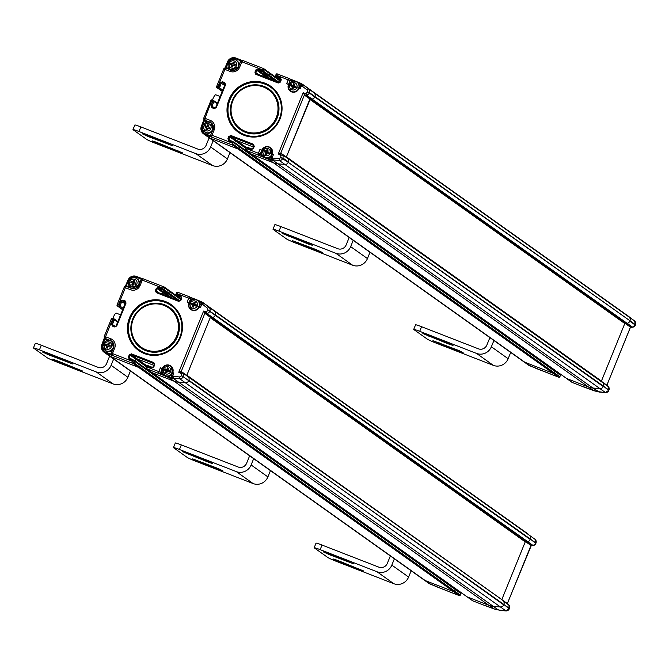<?xml version="1.0" encoding="UTF-8"?>
<svg xmlns="http://www.w3.org/2000/svg" width="669" height="669" viewBox="0 0 669 669"><rect width="100%" height="100%" fill="white"/><g stroke="black" fill="none" stroke-linecap="round" stroke-linejoin="round"><path stroke-width="1" d="M112.668 349.745A5.461 5.285 125.4 0 1 105.326 350.439M109.875 347.052L108.227 346.417L107.542 348.097L106.346 347.629L107.032 345.948L105.384 345.313L105.886 344.083L107.533 344.727L108.211 343.038L109.407 343.506L108.729 345.187L110.368 345.831L109.875 347.052M110.293 346.015L108.729 345.187M109.331 343.69L108.888 343.523L108.202 345.204L106.555 344.56L106.137 345.597M107.032 345.948L107.701 346.425L107.099 347.922M108.888 343.523L108.211 343.038M108.202 345.204L107.533 344.727M106.555 344.56L105.886 344.083M171.883 374.548A5.461 5.285 125.4 0 1 164.541 375.242M169.09 371.855L167.442 371.22L166.757 372.901L165.561 372.432L166.247 370.751L164.599 370.108L165.101 368.887L166.74 369.531L167.426 367.841L168.621 368.31L167.936 369.99L169.583 370.634L169.09 371.855M169.508 370.818L167.936 369.99M168.546 368.494L168.095 368.318L167.417 370.007L165.77 369.363L165.343 370.4M166.247 370.751L166.916 371.228L166.313 372.725M168.095 368.318L167.426 367.841M167.417 370.007L166.74 369.531M165.77 369.363L165.101 368.887M120.596 314.831L116.247 313.134A4.959 1.204 111.3 0 0 112.936 318.419M314.179 547.727A8.271 0.493 22.1 0 1 320.158 549.642L377.007 571.752A11.582 11.214 -54.6 0 0 391.825 565.113L408.608 577.054A11.582 11.214 -54.6 0 1 393.782 583.694L336.942 561.584A8.271 0.493 22.1 0 1 327.785 557.486L314.363 547.928A8.271 0.493 22.1 0 1 314.179 547.727L316.036 543.136A8.271 0.493 22.1 0 1 322.023 545.051L378.863 567.161A6.615 6.406 125.4 0 0 387.334 563.365L390.345 555.956M391.825 565.113L394.376 558.824M408.608 577.054L411.159 570.774M327.216 553.112L353.475 563.766L329.391 554.668L323.319 551.866L327.216 553.112M337.285 560.279L363.551 570.933L339.467 561.835L333.396 559.033L337.285 560.279M181.324 444.91L179.459 449.501A8.271 0.493 -157.9 0 0 173.472 447.586L175.337 442.995A8.271 0.493 22.1 0 1 181.324 444.91L238.164 467.021A6.615 6.406 125.4 0 0 246.635 463.224L249.637 455.815M173.472 447.586A8.271 0.493 -157.9 0 0 173.656 447.787L187.086 457.345A8.271 0.493 -157.9 0 0 196.243 461.443L253.083 483.553A11.582 11.214 -54.6 0 0 267.901 476.913L270.452 470.625M179.459 449.501L236.299 471.603A11.582 11.214 -54.6 0 0 251.118 464.972L253.668 458.683M206.704 460.824L212.775 463.625L208.887 462.379L182.62 451.726L206.704 460.824M216.773 467.999L222.844 470.792L218.955 469.546L192.689 458.892L216.773 467.999M137.112 278.831A5.461 5.285 125.4 0 1 139.562 283.505M137.388 279.015L136.852 278.63C134.176 276.657 131.467 277.484 128.716 281.122L130.522 287.528A5.461 5.285 125.4 0 1 128.749 281.164A5.461 5.285 125.4 0 1 136.852 278.63A5.461 5.285 125.4 0 1 137.99 286.148A5.461 5.285 125.4 0 1 130.522 287.528L131.057 287.913A5.461 5.285 125.4 0 1 130.798 287.712M135.347 284.325L133.7 283.689L133.014 285.37L131.818 284.902L132.504 283.221L130.856 282.586L131.358 281.356L132.997 282L133.683 280.311L134.879 280.779L134.201 282.46L135.84 283.104L135.347 284.325M135.765 283.288L134.201 282.46M134.803 280.972L134.352 280.796L133.675 282.477L132.027 281.833L131.609 282.87M132.504 283.221L133.173 283.698L132.571 285.195M134.352 280.796L133.683 280.311M133.675 282.477L132.997 282M132.027 281.833L131.358 281.356M33.45 347.922A8.271 0.493 22.1 0 1 39.438 349.845L96.277 371.947A11.582 11.214 -54.6 0 0 111.096 365.316L127.879 377.257A11.582 11.214 -54.6 0 1 113.061 383.897L56.221 361.787A8.271 0.493 22.1 0 1 47.064 357.681L33.634 348.131A8.271 0.493 22.1 0 1 33.45 347.922L35.315 343.339A8.271 0.493 22.1 0 1 41.302 345.254L98.142 367.356A6.615 6.406 125.4 0 0 106.614 363.568L109.616 356.159M111.096 365.316L113.646 359.027M127.879 377.257L130.43 370.969M46.487 353.316L72.754 363.969L48.67 354.871L42.599 352.07L46.487 353.316M56.556 360.482L82.822 371.136L58.738 362.038L52.667 359.236L56.556 360.482M459.269 595.586L437.944 587.248A1.656 1.606 125.4 0 1 437.785 587.114M472.373 600.586A0.828 0.803 -54.6 0 0 472.682 600.804L484.649 605.462L472.732 600.829M502.327 599.959L507.947 603.99A0.828 0.803 -54.6 0 0 507.662 603.781M531.303 545.653L525.374 541.564L501.809 599.591M507.345 603.53L531.253 545.636A0.828 0.803 -54.6 0 0 531.621 545.687L531.738 545.678M460.297 595.05L460.28 595.101A0.828 0.803 125.4 0 1 459.218 595.569L453.682 591.63A0.828 0.803 -54.6 0 0 454.744 591.153A0.828 0.803 125.4 0 1 453.682 591.63L425.258 580.575A6.615 6.406 125.4 0 1 423.845 579.797M140.331 364.756A0.828 0.803 125.4 0 1 140.348 365.416L139.721 366.947A0.828 0.803 125.4 0 1 138.667 367.423L453.682 591.63L425.258 580.575L430.125 584.037L438.279 587.424A1.656 1.606 125.4 0 1 437.944 587.248L437.66 587.048M485.435 605.554A1.656 1.606 125.4 0 1 484.649 605.462L493.847 608.823L488.98 605.361L467.146 596.865A0.828 0.803 125.4 0 1 466.954 596.756M499.91 610.404L505.906 610.922A3.312 3.203 -54.6 0 0 509.268 608.823L503.891 604.483L509.427 608.43A3.312 3.203 -54.6 0 0 508.883 605.052L503.356 601.113A3.312 3.203 125.4 0 1 503.891 604.483A3.312 3.203 125.4 0 1 503.891 604.492L503.732 604.876A3.312 3.203 125.4 0 1 500.362 606.975L493.329 606.365A16.541 16.023 125.4 0 1 488.98 605.361L467.146 596.865L472.682 600.804L466.979 596.773A0.828 0.803 -54.6 0 0 467.146 596.865L152.131 372.658A0.828 0.803 125.4 0 1 151.938 372.549A0.828 0.803 -54.6 0 0 152.131 372.658L173.965 381.154L152.131 372.658L146.586 368.719L147.623 367.239L146.151 367.657A0.828 0.803 -54.6 0 0 146.419 368.627L146.419 368.627A0.828 0.803 -54.6 0 0 146.586 368.719L158.553 373.369L158.846 371.604L147.623 367.239L147.933 366.47L151.671 367.925L152.139 367.273A0.828 0.803 125.4 0 0 153.209 366.804L152.139 367.273L147.832 365.659A0.828 0.803 -54.6 0 0 146.795 366.085M460.882 593.612L460.28 595.101L454.744 591.153L455.363 589.623A0.828 0.803 -54.6 0 0 454.928 588.569L140.222 364.588M535.794 543.496L533.101 545.561L531.278 545.653L525.717 541.698A0.828 0.803 -54.6 0 0 526.085 541.748L527.506 541.606L526.085 541.748L211.07 317.541A0.828 0.803 125.4 0 1 210.702 317.491L210.702 317.491A0.828 0.803 -54.6 0 0 211.07 317.541L212.491 317.39L211.07 317.541L205.525 313.594A0.828 0.803 125.4 0 1 205.157 313.544L205.266 311.712L205.525 313.594L206.955 313.452L212.491 317.39A3.312 3.203 -54.6 0 0 215.259 315.3A3.312 3.203 125.4 0 1 212.491 317.399L533.151 545.528M526.085 541.748L531.621 545.687L533.051 545.544A3.312 3.203 -54.6 0 0 535.81 543.454L530.433 539.114A3.312 3.203 125.4 0 1 530.433 539.122L535.969 543.061A3.312 3.203 -54.6 0 0 534.999 539.273L535.953 543.103M501.14 599.106L186.868 375.184L210.225 317.658L525.249 541.865L501.884 599.391M187.228 375.694A0.828 0.803 125.4 0 1 187.395 375.836L502.411 600.043A0.828 0.803 -54.6 0 0 502.126 599.834M507.963 604.007L182.788 372.959A3.312 3.203 125.4 0 1 183.331 376.338L181.341 375.911L179.66 376.956L179.81 378.83A3.312 3.203 125.4 0 0 183.172 376.731L188.708 380.669A3.312 3.203 125.4 0 1 185.346 382.768A3.312 3.203 -54.6 0 0 188.708 380.669L188.867 380.276A3.312 3.203 -54.6 0 0 188.332 376.898A3.312 3.203 125.4 0 1 188.875 380.276L503.732 604.876A3.312 3.203 125.4 0 1 500.37 606.975L493.337 606.365A16.541 16.023 125.4 0 1 488.989 605.361L173.965 381.154A16.541 16.023 -54.6 0 0 178.314 382.158A16.541 16.023 125.4 0 1 173.965 381.154L169.098 377.684L158.553 373.369A1.656 1.606 125.4 0 0 160.677 372.424L158.846 371.604L160.393 367.774L173.856 373.009L172.92 375.326L173.723 378.303L174.392 378.779L171.481 377.475L171.599 374.841M466.837 596.648A0.828 0.803 -54.6 0 0 466.979 596.773L151.963 372.566A0.828 0.803 -54.6 0 1 151.821 372.441M455.363 589.623L140.348 365.416A0.828 0.803 -54.6 0 0 140.08 364.454L134.536 360.507A0.828 0.803 -54.6 0 0 134.369 360.424L134.536 360.507A0.828 0.803 -54.6 0 1 134.803 361.477L132.972 360.658L133.44 360.006L129.711 358.559L129.234 359.203L132.972 360.658L132.663 361.419L112.467 353.567L112.517 355.574L105.376 352.906A6.615 6.406 125.4 0 1 101.88 344.46L104.038 339.083L104.632 339.275L105.526 338.681L105.184 338.439A1.656 1.606 125.4 0 1 104.314 336.331L110.711 338.706A7.443 7.208 125.4 0 1 114.642 348.214L113.446 347.83L111.313 353.224A1.656 1.606 -54.6 0 0 112.183 355.331L133.123 363.476L132.663 361.419L134.185 363.008A0.828 0.803 125.4 0 1 133.123 363.476L138.667 367.423L110.243 356.368L138.667 367.423A0.828 0.803 -54.6 0 0 139.721 366.947L134.185 363.008L134.803 361.477L140.348 365.416L139.721 366.947L454.744 591.153L455.363 589.623L460.899 593.57A0.828 0.803 125.4 0 0 460.632 592.6L460.941 593.612L460.322 595.117L459.243 595.586L438.304 587.441M111.648 353.466L110.753 354.052L105.518 352.019L105.376 352.906L110.243 356.368A6.615 6.406 125.4 0 1 108.888 355.64A6.615 6.406 -54.6 0 0 110.243 356.368L425.258 580.575A6.615 6.406 125.4 0 1 423.912 579.847L428.779 583.309A6.615 6.406 -54.6 0 0 430.125 584.037L430.15 584.045M208.519 306.553L523.426 530.684A16.541 16.023 125.4 0 1 523.919 531.052L529.455 535.334A3.312 3.203 125.4 0 1 530.433 539.114L215.418 314.907A3.312 3.203 -54.6 0 0 214.44 311.127L208.895 306.845A16.541 16.023 -54.6 0 0 208.41 306.477L203.543 303.015A16.541 16.023 125.4 0 1 204.028 303.375L528.786 534.514A16.541 16.023 -54.6 0 0 528.293 534.146L528.786 534.514M203.92 303.383L208.904 307.18A3.312 3.203 125.4 0 1 209.874 310.968L207.883 310.541L206.504 311.587L206.955 313.452A3.312 3.203 125.4 0 0 209.715 311.361L530.274 539.507A3.312 3.203 125.4 0 1 527.506 541.606M186.793 375.384L210.35 317.357L205.157 313.544L524.162 541.096M215.359 312.272A3.312 3.203 125.4 0 1 215.418 314.915M168.203 296.459L162.935 292.713L162.341 294.184L162.935 292.713A0.828 0.803 125.4 0 1 163.997 292.244L168.488 293.984L163.997 292.244A0.828 0.803 -54.6 0 0 162.935 292.713L157.232 288.648A0.828 0.803 125.4 0 1 158.294 288.18L162.943 290.045L168.488 293.984A0.828 0.803 -54.6 0 0 169.541 293.507A0.828 0.803 125.4 0 1 168.488 293.984L176.491 299.687M170.152 291.324A0.828 0.803 125.4 0 1 170.169 291.985L169.541 293.515L164.005 289.568L164.624 288.038A0.828 0.803 -54.6 0 0 164.357 287.076L164.357 287.076A0.828 0.803 -54.6 0 0 164.189 286.984L162.483 287.979L164.624 288.038L170.16 291.985A0.828 0.803 -54.6 0 0 169.725 290.923L164.499 287.202M105.518 352.019A5.787 5.611 125.4 0 1 102.457 344.627L101.864 344.435L104.021 352.178L108.888 355.64A6.615 6.406 125.4 0 1 108.821 355.59M146.461 366.771L135.916 359.27L135.213 360.992L135.916 359.27A0.828 0.803 125.4 0 1 136.969 358.793L153.786 365.333L136.969 358.793A0.828 0.803 -54.6 0 0 135.916 359.27L130.204 355.206A0.828 0.803 125.4 0 1 131.266 354.729L154.012 363.677M172.778 378.01L172.56 377.876A2.484 2.4 125.4 0 0 173.723 378.303L179.81 378.83L185.346 382.768L178.314 382.158L185.346 382.768L505.998 610.922M140.08 364.454A0.828 0.803 -54.6 0 0 139.905 364.362L134.678 360.641M180.563 299.386L170.169 291.985L169.541 293.507L179.693 300.732M178.757 372.257L181.207 371.546L204.814 313.41L203.602 311.06L178.757 372.257L180.421 372.909L181.55 371.688A0.828 0.803 -54.6 0 1 181.851 371.897L182.788 372.959L181.232 373.829L180.421 372.909L181.851 371.897L187.395 375.836A0.828 0.803 -54.6 0 0 187.103 375.635M104.055 339.099L104.489 337.912M125.471 286.315L127.971 280.202A6.615 6.406 125.4 0 1 136.417 276.397L142.413 278.73L141.661 278.438L141.468 280.027M189.954 297.111L200.14 301.184A16.541 16.023 125.4 0 1 203.543 303.015L192.521 298.215L192.053 298.867L193.55 299.453M161.472 374.724L161.614 373.837L160.677 372.424L162.224 368.594A5.787 5.611 125.4 0 1 170.821 365.918A5.787 5.611 125.4 0 1 172.719 372.625M110.711 338.706L110.427 340.479L105.184 338.439L105.133 337.828L112.308 319.841L111.414 318.72L104.272 336.29L105.184 338.497A1.656 1.606 -54.6 0 0 105.526 338.681L110.786 340.998M117.05 304.964L124.158 287.327L125.354 287.712L118.522 304.546L117.05 304.964A0.828 0.803 125.4 0 0 117.318 305.934L117.025 304.905M126.642 286.667L126.374 285.73L128.548 280.37L127.971 280.202M169.893 291.015L164.164 286.968L143.225 278.831L164.189 286.984M138.976 285.094L141.092 279.742L143.225 278.831L142.288 280.127L162.483 287.979L162.032 289.635M141.151 279.742A1.656 1.606 125.4 0 1 143.199 278.822M177.653 292.219L189.595 296.86L188.658 298.165L177.444 293.8L177.653 292.219L189.62 296.877A1.656 1.606 -54.6 0 1 189.954 297.053L190.289 297.295A1.656 1.606 125.4 0 1 190.832 299.227L192.053 298.867L191.543 300.138M200.023 304.847L201.787 302.848L203.042 303.007M204.781 303.952L203.961 303.375M502.277 599.926L181.508 371.663M173.012 378.194L498.196 609.835L499.818 610.396A2.484 2.4 -54.6 0 1 498.656 609.969L498.514 609.869A2.484 2.4 -54.6 0 0 498.656 609.969L505.948 610.939L509.41 608.472M151.955 372.566L146.419 368.627L146.151 367.657M199.429 306.837L200.349 304.571A2.484 2.4 125.4 0 1 204.104 303.475L201.511 304.913L200.575 307.222L187.111 301.987L188.658 298.165L190.489 298.984A1.656 1.606 -54.6 0 0 189.954 297.053A1.656 1.656 0 0 0 189.595 296.86M180.404 337.469A28.123 27.237 125.4 0 1 133.114 345.162A28.123 27.237 125.4 0 1 151.411 300.113A28.123 27.237 125.4 0 1 180.404 337.469M115.143 326.313L111.506 323.955L113.053 320.133L112.308 319.841L112.492 318.252A0.828 0.803 -54.6 0 0 111.455 318.737M122.67 309.714L117.485 306.026L118.522 304.546L119.266 304.838L120.821 301.008L125.078 303.793M176.549 292.679L175.972 294.226A0.828 0.803 -54.6 0 0 176.24 295.188L180.914 298.516L176.407 295.28L180.73 296.902L180.873 296.024L177.134 294.569L177.444 293.8L176.549 292.679L177.628 292.211M201.879 303.082L201.787 302.848A15.713 15.22 125.4 0 0 199.68 301.836L200.148 301.184M171.941 377.232L171.481 377.475A15.713 15.22 125.4 0 1 169.24 376.806L169.098 377.684A16.541 16.023 125.4 0 0 173.447 378.696L173.555 378.512M179.827 337.301A27.295 26.434 -54.6 0 0 151.679 301.042A27.295 26.434 -54.6 0 0 133.925 344.761A27.295 26.434 -54.6 0 0 179.827 337.301M132.705 318.971A24.812 24.034 125.4 0 1 174.433 312.189A24.812 24.034 125.4 0 1 158.294 351.936A24.812 24.034 125.4 0 1 132.705 318.971M133.29 319.146A23.984 23.231 125.4 0 1 173.622 312.59A23.984 23.231 125.4 0 1 158.026 351.008A23.984 23.231 125.4 0 1 133.29 319.146M197.572 300.573A5.461 5.285 125.4 0 1 200.023 305.248M195.8 306.067L194.152 305.432L193.475 307.113L192.279 306.645L192.956 304.964L191.317 304.32L191.811 303.099L193.458 303.743L194.144 302.053L195.34 302.522L194.654 304.203L196.301 304.847L195.8 306.067M196.226 305.031L194.654 304.203M195.264 302.706L194.813 302.539L194.127 304.219L192.48 303.575L192.062 304.612M192.956 304.964L193.634 305.44L193.023 306.937M194.813 302.539L194.144 302.053M194.127 304.219L193.458 303.743M192.48 303.575L191.811 303.099M220.134 96.495L215.786 94.806A4.959 1.204 111.3 0 0 212.483 100.091M236.659 60.503A5.461 5.285 125.4 0 1 239.109 65.177M236.935 60.678L236.391 60.302C233.724 58.328 231.006 59.156 228.254 62.786L230.061 69.191A5.461 5.285 125.4 0 1 228.296 62.827A5.461 5.285 125.4 0 1 236.391 60.302A5.461 5.285 125.4 0 1 237.537 67.812A5.461 5.285 125.4 0 1 230.061 69.191L230.604 69.576A5.461 5.285 125.4 0 1 230.337 69.375M234.886 65.997L233.247 65.353L232.561 67.034L231.365 66.574L232.043 64.885L230.404 64.249L230.897 63.02L232.544 63.664L233.23 61.983L234.426 62.443L233.74 64.132L235.388 64.768L234.886 65.997M235.312 64.96L233.74 64.132M234.351 62.635L233.899 62.46L233.213 64.14L231.566 63.505L231.148 64.542M232.043 64.885L232.72 65.361L232.11 66.858M233.899 62.46L233.23 61.983M233.213 64.14L232.544 63.664M231.566 63.505L230.897 63.02M421.562 326.715L419.706 331.306A8.271 0.493 -157.9 0 0 413.718 329.391L415.583 324.8A8.271 0.493 22.1 0 1 421.562 326.715L478.41 348.825A6.615 6.406 125.4 0 0 486.873 345.037L489.884 337.619M413.718 329.391A8.271 0.493 -157.9 0 0 413.902 329.591L427.324 339.15A8.271 0.493 -157.9 0 0 436.489 343.256L493.329 365.358A11.582 11.214 -54.6 0 0 508.147 358.726L510.698 352.438M419.706 331.306L476.545 353.416A11.582 11.214 -54.6 0 0 491.364 346.776L493.914 340.488M446.951 342.637L453.022 345.438L449.133 344.192L422.867 333.538L446.951 342.637M457.019 349.803L463.09 352.605L459.202 351.359L432.935 340.705L457.019 349.803M558.807 377.249L537.868 369.112M584.238 387.142L572.279 382.492M630.85 327.325L630.449 327.166L606.892 385.202L630.499 327.191L624.913 323.227L601.347 381.255M308.058 88.224L622.964 312.348A16.541 16.023 125.4 0 1 623.458 312.716L629.002 316.997A3.312 3.203 125.4 0 1 629.972 320.786L314.798 96.972A3.312 3.203 -54.6 0 1 312.03 99.062A3.312 3.203 -54.6 0 0 314.798 96.972L309.262 93.024A3.312 3.203 125.4 0 1 306.494 95.115L312.03 99.062L310.608 99.204L312.03 99.062L627.054 323.269L625.624 323.411L631.168 327.358L632.59 327.208A3.312 3.203 -54.6 0 0 635.358 325.117L629.813 321.179A3.312 3.203 125.4 0 1 627.054 323.269L625.624 323.411A0.828 0.803 -54.6 0 1 625.256 323.361L630.8 327.308A0.828 0.803 -54.6 0 0 631.168 327.358L631.277 327.342M559.844 376.714L554.283 372.825A0.828 0.803 125.4 0 1 553.221 373.294L524.805 362.238A6.615 6.406 125.4 0 1 523.384 361.469M554.283 372.825L554.902 371.295L560.446 375.234L559.819 376.764A0.828 0.803 125.4 0 1 558.766 377.241L553.221 373.294L524.805 362.238L529.672 365.709L537.817 369.096A1.656 1.606 125.4 0 1 537.483 368.912L537.483 368.912A1.656 1.606 125.4 0 1 537.324 368.778M584.974 387.217A1.656 1.606 125.4 0 1 584.196 387.125L593.395 390.487L588.528 387.025L566.685 378.529A0.828 0.803 125.4 0 1 566.492 378.42M286.767 157.357A0.828 0.803 125.4 0 1 286.8 157.382L601.824 381.589A0.828 0.803 -54.6 0 1 601.958 381.706L602.886 382.768A3.312 3.203 125.4 0 1 603.43 386.155L603.271 386.548A3.312 3.203 125.4 0 1 599.909 388.639L592.876 388.037A16.541 16.023 125.4 0 1 588.528 387.025L566.685 378.529L572.229 382.476A0.828 0.803 -54.6 0 1 572.054 382.384L584.213 387.142A1.656 1.656 0 0 0 585.024 387.242M208.368 137.254A6.615 6.406 -54.6 0 0 209.79 138.031L238.206 149.087L553.23 373.294A0.828 0.803 -54.6 0 0 554.283 372.817L554.902 371.295A0.828 0.803 -54.6 0 0 554.467 370.233L239.761 146.252M628.584 316.512L308.451 88.517A16.541 16.023 -54.6 0 0 307.949 88.141L303.082 84.679A16.541 16.023 125.4 0 1 303.575 85.047L313.978 92.79A3.312 3.203 -54.6 0 1 314.957 96.579A3.312 3.203 -54.6 0 0 314.898 93.936M629.011 317.006L634.538 320.936L628.35 316.286M212.215 131.408A5.461 5.285 125.4 0 1 204.865 132.102M209.414 128.716L207.775 128.08L207.089 129.761L205.893 129.301L206.57 127.612L204.931 126.976L205.425 125.747L207.072 126.391L207.758 124.71L208.954 125.17L208.268 126.859L209.915 127.495L209.414 128.716M209.84 127.687L208.268 126.859M208.879 125.362L208.427 125.187L207.741 126.867L206.094 126.232L205.676 127.269M206.57 127.612L207.248 128.088L206.637 129.585M208.427 125.187L207.758 124.71M207.741 126.867L207.072 126.391M206.094 126.232L205.425 125.747M599.449 392.067L605.445 392.586A3.312 3.203 -54.6 0 0 608.807 390.487L603.43 386.155L608.966 390.094A3.312 3.203 -54.6 0 0 608.43 386.715L286.934 157.499A0.828 0.803 -54.6 0 0 286.8 157.382A0.828 0.803 125.4 0 1 286.934 157.499L281.398 153.561L279.96 154.572L281.072 153.335L278.296 153.929L303.149 92.732L304.813 93.376L305.072 95.266L310.608 99.204A0.828 0.803 125.4 0 1 310.24 99.154A0.828 0.803 -54.6 0 0 310.608 99.204L625.624 323.411M288.255 162.341L603.271 386.548A3.312 3.203 125.4 0 1 599.909 388.639L592.876 388.037A16.541 16.023 125.4 0 1 588.528 387.025L273.512 162.818A16.541 16.023 -54.6 0 0 277.861 163.83L284.894 164.432A3.312 3.203 -54.6 0 0 288.255 162.341L288.414 161.948A3.312 3.203 -54.6 0 0 287.871 158.561L282.335 154.623A3.312 3.203 125.4 0 1 282.878 158.001L288.414 161.948A3.312 3.203 -54.6 0 0 287.871 158.57L602.886 382.768M566.375 378.311A0.828 0.803 -54.6 0 0 566.685 378.529L251.669 154.322A0.828 0.803 125.4 0 1 251.477 154.213M239.87 146.427A0.828 0.803 125.4 0 1 239.887 147.088L239.268 148.618A0.828 0.803 125.4 0 1 238.206 149.087L232.67 145.148L204.915 134.569A6.615 6.406 125.4 0 1 203.568 133.842L208.435 137.304A6.615 6.406 -54.6 0 0 209.782 138.031L524.805 362.238A6.615 6.406 125.4 0 1 523.451 361.511L528.318 364.973A6.615 6.406 -54.6 0 0 529.672 365.709L529.697 365.717M309.889 99.02L623.7 322.759M246 148.434L235.455 140.933L234.752 142.656L235.455 140.933A0.828 0.803 125.4 0 1 236.517 140.457L253.325 146.996L236.517 140.457A0.828 0.803 -54.6 0 0 235.455 140.933L229.751 136.869A0.828 0.803 125.4 0 1 230.805 136.392L253.551 145.34M251.36 154.104A0.828 0.803 -54.6 0 0 251.669 154.322L273.512 162.818A16.541 16.023 -54.6 0 0 277.861 163.83L284.894 164.432A3.312 3.203 -54.6 0 0 288.255 162.333L603.43 386.155M267.742 78.122L262.482 74.384L261.888 75.848L262.482 74.376A0.828 0.803 125.4 0 1 263.536 73.908L268.026 75.656A0.828 0.803 -54.6 0 0 269.089 75.179A0.828 0.803 125.4 0 1 268.026 75.656L263.536 73.908A0.828 0.803 -54.6 0 0 262.482 74.376L256.771 70.32A0.828 0.803 125.4 0 1 257.833 69.844L262.491 71.708L276.029 81.35M269.691 72.988A0.828 0.803 125.4 0 1 269.707 73.649L269.089 75.179L263.544 71.232L264.171 69.701A0.828 0.803 -54.6 0 0 263.895 68.74L263.895 68.74A0.828 0.803 -54.6 0 0 263.728 68.648L242.763 60.494L241.835 61.799L262.022 69.651L263.728 68.648L269.44 72.678A0.828 0.803 -54.6 0 0 269.273 72.595L264.038 68.874M132.989 129.594A8.271 0.493 22.1 0 1 138.976 131.509L195.816 153.619A11.582 11.214 -54.6 0 0 210.643 146.979L227.427 158.921A11.582 11.214 -54.6 0 1 212.6 165.561L155.76 143.45A8.271 0.493 22.1 0 1 146.603 139.353L133.173 129.794A8.271 0.493 22.1 0 1 132.989 129.594L134.854 125.003A8.271 0.493 22.1 0 1 140.841 126.918L197.681 149.028A6.615 6.406 125.4 0 0 206.152 145.232L209.163 137.822M210.643 146.979L213.194 140.691M227.427 158.921L229.977 152.641M146.026 134.979L172.293 145.633L148.209 136.535L142.137 133.733L146.026 134.979M156.103 142.146L182.361 152.8L158.277 143.701L152.206 140.9L156.103 142.146M554.902 371.295L239.887 147.088L239.268 148.61L233.724 144.671L234.351 143.141L239.887 147.08A0.828 0.803 -54.6 0 0 239.452 146.026L234.225 142.305M211.187 135.13L210.3 135.723L205.065 133.683L204.915 134.569L209.782 138.031L238.206 149.087A0.828 0.803 -54.6 0 0 239.268 148.61L554.283 372.817M261.571 71.299L262.022 69.651L264.171 69.701L269.707 73.649A0.828 0.803 -54.6 0 0 269.44 72.678M280.102 81.049L269.707 73.649L269.089 75.179L279.232 82.396M286.332 157.048L310.24 99.154L304.704 95.215L304.813 93.376L306.042 93.25L306.494 95.115L305.072 95.266A0.828 0.803 125.4 0 1 304.704 95.215L303.149 92.732M288.255 162.333L280.888 157.575L280.771 155.492L282.335 154.623L281.398 153.561A0.828 0.803 -54.6 0 0 281.264 153.444L286.8 157.382A0.828 0.803 -54.6 0 0 286.65 157.299M251.669 154.322L273.512 162.818L268.645 159.356L258.435 155.275L258.385 153.268L247.162 148.903L246.133 150.383L251.669 154.322M205.065 133.683A5.787 5.611 125.4 0 1 201.996 126.29L201.402 126.107L203.568 133.842A6.615 6.406 125.4 0 1 201.419 126.123L204.028 119.575M225.018 67.979L227.493 61.849A6.615 6.406 125.4 0 1 235.956 58.061M226.189 68.33L225.921 67.393L228.096 62.033A5.787 5.611 125.4 0 1 235.505 58.721L235.973 58.069L241.952 60.394L241.208 60.101L241.007 61.69M289.493 78.775L299.679 82.847M309.898 99.02L304.353 95.082L280.746 153.209L281.264 153.444A0.828 0.803 -54.6 0 0 281.097 153.352M261.01 156.387L261.153 155.501L260.216 154.087A1.656 1.606 125.4 0 1 258.1 155.032L246.133 150.383A0.828 0.803 -54.6 0 1 245.966 150.291L572.054 382.384A0.828 0.803 -54.6 0 1 571.92 382.25M229.233 140.214A0.828 0.803 125.4 0 1 229.091 140.13L232.996 141.677L232.519 142.321L234.351 143.141A0.828 0.803 -54.6 0 0 233.907 142.087L229.241 140.214L228.773 140.866L232.519 142.321L232.21 143.082L233.724 144.671A0.828 0.803 125.4 0 1 232.67 145.148L232.21 143.082L212.014 135.23L211.73 137.003A1.656 1.606 -54.6 0 1 211.387 136.819L211.722 137.061A1.656 1.606 125.4 0 1 211.563 136.928M214.69 107.977L211.044 105.627L212.6 101.797L210.952 100.383L203.819 117.953L205.015 118.338L212.04 99.915A0.828 0.803 -54.6 0 0 211.003 100.4M203.853 117.995L204.388 119.927A1.656 1.606 125.4 0 1 203.853 117.995M210.25 120.378L209.966 122.143L204.731 120.111A1.656 1.606 125.4 0 1 204.388 119.927L204.731 120.161A1.656 1.606 -54.6 0 0 205.065 120.345L205.015 118.338L210.25 120.378A7.443 7.208 125.4 0 1 214.189 129.878L212.014 135.23L210.819 134.845A1.656 1.656 0 0 0 211.387 136.819A1.656 1.606 -54.6 0 1 210.852 134.887L210.869 134.845M204.104 119.049L203.577 120.746L205.065 120.345L210.334 122.661M216.589 86.635L223.697 68.999L224.893 69.384L218.061 86.209L216.589 86.635A0.828 0.803 125.4 0 0 216.856 87.597L216.564 86.569M263.678 68.631L242.763 60.494L240.631 61.414L241.835 61.799L239.661 67.151A7.443 7.208 125.4 0 1 230.128 71.416L224.893 69.384L225.829 68.079A1.656 1.656 0 0 0 223.697 68.999L216.647 86.493M240.689 61.406A1.656 1.606 125.4 0 1 242.738 60.486M280.462 80.155L275.954 76.943L280.269 78.574L280.411 77.688L276.673 76.233L276.983 75.463L276.088 74.343L277.175 73.874L276.983 75.463L288.205 79.828L289.142 78.524L277.175 73.874L289.159 78.541A1.656 1.606 -54.6 0 1 289.501 78.725L289.836 78.959A1.656 1.606 125.4 0 1 290.371 80.89L291.6 80.539L293.089 81.116M299.561 86.51L301.326 84.52L302.58 84.67M303.458 85.055L313.978 92.79M272.316 159.674L273.939 160.443L271.02 159.138L271.137 156.504M272.551 159.858L272.107 159.54A2.484 2.4 125.4 0 1 271.305 156.646L272.107 159.54A2.484 2.4 125.4 0 0 273.261 159.966L273.939 160.443L272.994 160.359L592.876 388.037L599.357 392.059A2.484 2.4 -54.6 0 1 598.203 391.633L598.061 391.532M246.426 147.515L230.805 136.392L230.956 135.514L253.392 144.236L254.262 146.352L253.334 148.643L252.748 148.476A0.828 0.803 125.4 0 1 251.695 148.944L251.218 149.597L247.471 148.142L247.162 148.903L245.69 149.329A0.828 0.803 -54.6 0 0 245.966 150.291L245.69 149.329M259.94 149.446L261.771 150.266L260.216 154.087L258.385 153.268L259.94 149.446L273.404 154.681L272.459 156.989L273.261 159.966L279.349 160.493L605.537 392.594M298.968 88.5L299.888 86.234A2.484 2.4 125.4 0 1 303.651 85.139L301.05 86.577L300.113 88.893L286.65 83.658L288.205 79.828L290.037 80.648A1.656 1.606 -54.6 0 0 289.501 78.725A1.656 1.656 0 0 0 289.142 78.524M279.951 119.141A28.123 27.237 125.4 0 1 232.661 126.826A28.123 27.237 125.4 0 1 250.95 81.777A28.123 27.237 125.4 0 1 279.951 119.141M222.217 91.377L217.024 87.689L218.061 86.209L218.805 86.502L220.36 82.672L224.617 85.465M301.426 84.746L301.326 84.52A15.713 15.22 125.4 0 0 299.227 83.5L299.704 82.856A16.541 16.023 125.4 0 1 303.082 84.679L292.06 79.887L291.082 81.802M271.489 158.896L271.02 159.138A15.713 15.22 125.4 0 1 268.787 158.469L268.645 159.356A16.541 16.023 125.4 0 0 272.994 160.359L273.103 160.175M279.366 118.965A27.295 26.434 -54.6 0 0 251.226 82.705A27.295 26.434 -54.6 0 0 233.473 126.433A27.295 26.434 -54.6 0 0 279.366 118.965M232.252 100.643A24.812 24.034 125.4 0 1 273.981 93.852A24.812 24.034 125.4 0 1 257.841 133.608A24.812 24.034 125.4 0 1 232.252 100.643M232.829 100.81A23.984 23.231 125.4 0 1 273.169 94.254A23.984 23.231 125.4 0 1 257.565 132.679A23.984 23.231 125.4 0 1 232.829 100.81M297.111 82.245A5.461 5.285 125.4 0 1 299.561 86.92M295.347 87.731L293.699 87.095L293.014 88.776L291.818 88.316L292.504 86.627L290.856 85.992L291.349 84.762L292.997 85.406L293.683 83.725L294.878 84.185L294.193 85.875L295.84 86.51L295.347 87.731M295.765 86.694L294.193 85.875M294.803 84.378L294.352 84.202L293.666 85.883L292.027 85.247L291.6 86.284M292.504 86.627L293.173 87.104L292.562 88.601M294.352 84.202L293.683 83.725M293.666 85.883L292.997 85.406M292.027 85.247L291.349 84.762M271.422 156.212A5.461 5.285 125.4 0 1 264.079 156.906M268.629 153.519L266.981 152.883L266.304 154.564L265.108 154.096L265.785 152.415L264.146 151.779L264.64 150.55L266.287 151.194L266.964 149.513L268.169 149.973L267.483 151.654L269.13 152.298L268.629 153.519M269.047 152.482L267.483 151.654M268.085 150.165L267.642 149.99L266.956 151.671L265.309 151.027L264.891 152.064M265.785 152.415L266.463 152.892L265.852 154.388M267.642 149.99L266.964 149.513M266.956 151.671L266.287 151.194M265.309 151.027L264.64 150.55M601.431 381.062L286.416 156.855L309.772 99.33L624.787 323.537L601.431 381.062L600.645 380.753M349.185 237.478L346.174 244.887A6.615 6.406 125.4 0 1 337.703 248.684L280.863 226.574L278.998 231.165A8.271 0.493 -157.9 0 0 273.011 229.25A8.271 0.493 -157.9 0 0 273.195 229.45L286.625 239.009A8.271 0.493 -157.9 0 0 295.782 243.106L352.622 265.217A11.582 11.214 -54.6 0 0 367.448 258.577L369.999 252.297M353.215 240.347L350.665 246.635A11.582 11.214 125.4 0 1 335.838 253.275L352.622 265.217M278.998 231.165L335.838 253.275M306.243 242.496L312.314 245.289L308.426 244.043L282.159 233.397L306.243 242.496M316.312 249.662L322.391 252.456L318.494 251.209L292.228 240.564L316.312 249.662M273.011 229.25L274.875 224.659A8.271 0.493 22.1 0 1 280.863 226.574M103.277 343.891A5.461 5.285 125.4 0 1 111.38 341.357A5.461 5.285 125.4 0 1 112.526 348.875A5.461 5.285 125.4 0 1 103.277 343.891M104.439 344.234A3.805 3.688 125.4 0 1 110.837 343.189A3.805 3.688 125.4 0 1 108.361 349.285A3.805 3.688 125.4 0 1 104.439 344.234M162.492 368.694A5.461 5.285 125.4 0 1 170.595 366.16A5.461 5.285 125.4 0 1 171.732 373.678A5.461 5.285 125.4 0 1 162.492 368.694M163.654 369.037A3.805 3.688 125.4 0 1 170.051 367.992A3.805 3.688 125.4 0 1 167.576 374.088A3.805 3.688 125.4 0 1 163.654 369.037M322.023 545.051L320.158 549.642M349.586 562.52L349.82 561.952M329.391 554.668L329.641 554.057M359.654 569.687L359.889 569.118M339.467 561.835L339.71 561.224M393.782 583.694L377.007 571.752M251.118 464.972L267.901 476.913M236.299 471.603L253.083 483.553M209.121 461.811L208.887 462.379M188.691 454.527L188.934 453.916M219.189 468.977L218.955 469.546M198.76 461.694L199.011 461.083M129.911 281.507A3.805 3.688 125.4 0 1 136.309 280.462A3.805 3.688 125.4 0 1 133.833 286.558A3.805 3.688 125.4 0 1 129.911 281.507M41.302 345.254L39.438 349.845M68.865 362.723L69.099 362.155M48.67 354.871L48.912 354.261M78.934 369.89L79.168 369.321M58.738 362.038L58.989 361.427M113.061 383.897L96.277 371.947M455.121 588.678L460.632 592.6A0.828 0.803 125.4 0 0 460.464 592.508L455.238 588.795M202.766 304.546L207.557 308.258L208.904 307.18L534.999 539.273M437.944 587.19A1.656 1.606 125.4 0 1 437.626 587.022L428.779 583.309M493.847 608.823A16.541 16.023 -54.6 0 0 498.196 609.835L493.864 608.832L484.699 605.294M484.314 605.219A1.656 1.606 -54.6 0 0 484.799 605.328M509.251 608.865L508.9 605.069M535.969 543.061L535.852 543.487L535.969 543.061M162.943 290.045A0.828 0.803 -54.6 0 0 164.005 289.568L158.436 287.294L158.294 288.18L172 297.939M170.035 291.149L180.797 298.8L169.918 291.032M154.154 364.488A0.828 0.803 125.4 0 0 153.703 363.459L153.845 362.573L131.408 353.842L131.266 354.729L146.887 365.851M181.232 373.829L181.5 375.518L503.891 604.483M152.131 367.273L148.409 365.826L146.737 366.094L146.21 367.524M104.331 336.29L111.439 318.779M116.74 325.995L116.138 325.803L125.454 302.856L126.056 303.049L116.74 325.995L114.616 326.94L112.375 326.071L112.844 325.418A0.828 0.803 125.4 0 1 112.417 324.373L114.449 319.899L117.619 322.157M123.213 308.384L120.044 306.126L121.733 301.418A0.828 0.803 125.4 0 1 122.795 300.95L125.463 302.848A0.828 0.803 125.4 0 0 125.203 301.911L125.454 302.856L116.155 325.82A0.828 0.803 125.4 0 1 115.101 326.296L112.685 325.335M117.1 304.83L124.158 287.327A1.656 1.656 0 0 1 126.29 286.416A1.656 1.606 -54.6 0 0 124.208 287.327M180.873 296.024L181.742 298.131L180.814 300.431L180.237 300.256A0.828 0.803 125.4 0 1 179.175 300.732L156.73 291.993A0.828 0.803 125.4 0 1 156.303 290.948L159.038 292.897M180.245 300.23L181.165 297.964A0.828 0.803 125.4 0 0 180.73 296.902L181.031 297.12M207.557 308.258L208.042 310.148L215.418 314.907M158.896 373.611A1.656 1.606 -54.6 0 0 161.012 372.658L162.099 369.974M169.24 376.806L168.162 376.379M163.796 374.682L161.614 373.837L162.266 372.24M146.126 367.599L146.737 366.094L147.933 366.47L148.401 365.818M133.44 360.006L129.711 358.559A0.828 0.803 125.4 0 1 129.276 357.497L132.019 359.445M110.611 354.938L112.384 350.038M112.517 355.574A1.656 1.606 125.4 0 1 112.183 355.39L112.183 355.39A1.656 1.606 125.4 0 1 112.024 355.264M104.556 337.385L101.88 344.46M102.457 344.627L104.632 339.275L107.625 340.437M114.449 319.899A0.828 0.803 -54.6 0 0 114.182 318.937L113.053 320.133L113.973 320.543M117.853 321.58L114.324 319.063M117.861 321.555L114.182 318.937A0.828 0.803 -54.6 0 0 114.014 318.845L112.517 318.26M120.186 305.248L119.266 304.838L118.982 306.603A0.828 0.803 -54.6 0 0 120.044 306.126M122.661 309.739L117.318 305.934A0.828 0.803 125.4 0 0 117.485 306.026L122.82 309.337M125.797 285.554L130.062 287.16M128.548 280.37A5.787 5.611 125.4 0 1 135.958 277.05L136.426 276.397C132.638 275.344 129.811 276.606 127.955 280.177L125.07 286.951M135.958 277.05L141.192 279.09L139.562 283.104M156.73 291.993L156.262 292.646L178.698 301.376L179.167 300.724L156.571 291.91M176.992 295.447L177.134 294.569L175.939 294.184L176.24 295.188A0.828 0.803 -54.6 0 0 176.407 295.28M176.591 292.696A0.828 0.803 125.4 0 1 177.611 292.202M192.53 298.223L190.205 297.237M198.601 301.418L199.68 301.836M187.111 301.987L188.942 302.806L190.489 298.984L189.837 301.669M172.56 377.876A2.484 2.4 125.4 0 1 171.757 374.983L172.56 377.876M179.66 376.956L173.572 376.43M130.589 289.752L131.525 288.448A5.787 5.611 125.4 0 0 138.951 285.145L141.326 279.784L142.288 280.127L140.114 285.487A7.443 7.208 125.4 0 1 130.589 289.752L125.354 287.712L126.29 286.416L131.5 288.439M120.821 301.008L122.937 300.063L125.178 300.933L126.056 303.049M112.375 326.071L111.506 323.955M114.642 348.214L112.467 353.567L111.271 353.182A1.656 1.656 0 0 0 111.848 355.155L112.183 355.39M129.234 359.203L128.364 357.087L129.293 354.796L131.408 353.842M153.845 362.573L154.723 364.68L153.786 366.98L151.671 367.925M203.602 311.06L206.504 311.587M180.814 300.431L178.698 301.376M156.262 292.646L155.384 290.538L156.32 288.239L158.436 287.294M153.786 366.98L153.193 366.788L154.121 364.496L154.723 364.68M129.293 354.796L130.204 355.206L129.276 357.497L128.364 357.087M125.178 300.933L125.036 301.819L122.795 300.95L122.937 300.063M116.138 325.803L114.616 326.94M156.32 288.239L157.232 288.648L156.303 290.948L155.384 290.538M176.574 292.738L175.989 294.176M181.165 297.964L181.742 298.131M200.349 304.571L201.511 304.913M173.856 373.009L172.661 372.633L171.774 374.941M172.92 375.326L171.724 374.941L172.661 372.633L170.821 365.918M190.991 309.68A5.787 5.611 125.4 0 1 188.934 306.31M167.116 365.207A5.787 5.611 125.4 0 1 170.98 366.035M113.504 347.821A5.787 5.611 125.4 0 0 110.427 340.479L110.761 340.713A5.787 5.611 125.4 0 1 111.773 341.24M126.29 286.416L131.542 288.456L138.918 285.103L140.114 285.487M200.575 307.222L199.412 306.879A5.787 5.611 125.4 0 1 190.816 309.563A5.787 5.611 125.4 0 1 188.942 302.806L189.135 302.948M160.393 367.774L162.425 368.736M111.606 341.115L113.487 347.872L111.33 353.182M189.21 302.906A5.461 5.285 125.4 0 1 197.305 300.373A5.461 5.285 125.4 0 1 198.45 307.891A5.461 5.285 125.4 0 1 189.21 302.906M190.364 303.249A3.805 3.688 125.4 0 1 196.761 302.204A3.805 3.688 125.4 0 1 194.286 308.3A3.805 3.688 125.4 0 1 190.364 303.249M229.45 63.17A3.805 3.688 125.4 0 1 235.848 62.133A3.805 3.688 125.4 0 1 233.372 68.221A3.805 3.688 125.4 0 1 229.45 63.17M491.364 346.776L508.147 358.726M476.545 353.416L493.329 365.358M449.359 343.615L449.133 344.192M428.938 336.331L429.18 335.729M459.436 350.782L459.202 351.359M439.006 343.498L439.257 342.896M601.866 381.623L607.511 385.67L602.894 382.777M627.054 323.269L632.69 327.2M232.988 141.669L560.179 374.272L560.446 375.234A0.828 0.803 -54.6 0 0 560.003 374.18L554.777 370.459M537.207 368.711L558.782 377.249L559.869 376.781L560.421 375.276M629.069 316.755L628.325 316.178A16.541 16.023 -54.6 0 0 627.831 315.818L628.325 316.178M528.318 364.973L537.148 368.669M598.421 391.566L593.395 390.487A16.541 16.023 -54.6 0 0 597.743 391.499L597.785 391.499M585.768 387.518L593.403 390.495M583.861 386.891A1.656 1.606 -54.6 0 0 584.338 386.991M598.069 391.532A2.484 2.4 -54.6 0 0 598.203 391.633L605.487 392.603L608.949 390.136M302.304 86.217L307.096 89.922L308.442 88.852A3.312 3.203 125.4 0 1 309.421 92.631L635.517 324.724A3.312 3.203 -54.6 0 0 634.538 320.936L635.491 324.766M634.538 320.944L629.746 317.24A2.484 2.4 -54.6 0 0 629.596 317.131M608.79 390.529L608.447 386.732M635.517 324.724L635.391 325.159L635.517 324.724M635.333 325.159L632.64 327.225L630.466 327.183M202.824 125.555A5.461 5.285 125.4 0 1 210.919 123.029A5.461 5.285 125.4 0 1 212.065 130.539A5.461 5.285 125.4 0 1 202.824 125.555M203.978 125.897A3.805 3.688 125.4 0 1 210.375 124.86A3.805 3.688 125.4 0 1 207.9 130.948A3.805 3.688 125.4 0 1 203.978 125.897M629.002 316.997L313.995 92.799M262.491 71.708A0.828 0.803 -54.6 0 0 263.544 71.232L257.975 68.957L257.833 69.844L271.547 79.603M269.582 72.812L280.336 80.472M140.841 126.918L138.976 131.509M168.404 144.387L168.638 143.818M148.209 136.535L148.459 135.924M178.472 151.554L178.707 150.985M158.277 143.701L158.528 143.091M212.6 165.561L195.816 153.619M247.94 147.489L246.276 147.757L247.471 148.142L247.94 147.489L251.686 148.944L247.371 147.322A0.828 0.803 -54.6 0 0 246.334 147.749M203.869 117.953L210.978 100.45M215.711 107.466L225.001 84.52L225.595 84.712L216.279 107.659L214.164 108.612L211.914 107.734L212.382 107.082A0.828 0.803 125.4 0 1 211.956 106.037L213.988 101.563L217.166 103.82M222.752 90.056L219.583 87.798L221.28 83.09A0.828 0.803 125.4 0 1 222.334 82.613L225.001 84.511L215.702 107.492A0.828 0.803 125.4 0 1 214.64 107.96L212.224 106.998M228.096 62.033L227.493 61.849C229.35 58.27 232.176 57.016 235.973 58.069L241.191 60.101M278.697 82.387L256.277 73.665A0.828 0.803 125.4 0 1 255.842 72.612L258.577 74.56M280.712 79.603A0.828 0.803 125.4 0 0 280.269 78.574L280.579 78.791M303.5 85.038L304.32 85.624M281.047 157.182L282.719 158.394A3.312 3.203 125.4 0 1 279.349 160.493L279.199 158.62L273.119 158.093M258.435 155.275A1.656 1.606 -54.6 0 0 260.55 154.33L261.646 151.637M268.787 158.469L267.7 158.051M263.343 156.354L261.153 155.501L261.805 153.903M253.392 144.236L253.25 145.123A0.828 0.803 125.4 0 1 253.693 146.16L252.765 148.451M229.091 140.13A0.828 0.803 125.4 0 1 228.815 139.169L231.558 141.117M210.158 136.61L211.931 131.701M201.402 126.107L203.577 120.746M201.996 126.29L204.17 120.938L207.164 122.101M213.988 101.563A0.828 0.803 -54.6 0 0 213.553 100.509L212.6 101.797L213.511 102.206M217.4 103.243L213.863 100.726M216.279 107.659L215.677 107.466L214.164 108.612M224.884 83.7L224.583 83.483A0.828 0.803 125.4 0 1 225.027 84.52M219.725 86.911L218.805 86.502L218.52 88.266A0.828 0.803 -54.6 0 0 219.583 87.798M222.208 91.402L216.856 87.597A0.828 0.803 125.4 0 0 217.024 87.689L222.367 91.001M227.493 61.849L225.319 67.201L229.601 68.823M225.804 68.071A1.656 1.606 -54.6 0 0 223.755 68.991M235.505 58.721L240.74 60.754L239.109 64.768M256.269 73.665L255.801 74.318L278.237 83.04L278.705 82.387L256.11 73.582M278.714 82.396L279.759 81.902A0.828 0.803 125.4 0 1 278.714 82.396M276.088 74.343L275.477 75.848L275.779 76.851A0.828 0.803 -54.6 0 1 275.511 75.89L276.673 76.233L276.531 77.119M280.453 80.18L275.779 76.851A0.828 0.803 -54.6 0 0 275.954 76.943M276.138 74.359A0.828 0.803 125.4 0 1 277.15 73.866M298.14 83.081L299.227 83.5M289.66 78.85A1.656 1.606 125.4 0 1 289.836 78.959L292.06 79.887M286.65 83.658L288.481 84.478L290.037 80.648L289.376 83.332M306.042 93.25L307.431 92.205L309.421 92.631L307.589 91.812L307.096 89.922M280.888 157.575L279.199 158.62M245.665 149.262L246.276 147.757L245.749 149.195M220.36 82.672L222.476 81.727L224.725 82.596L225.595 84.712M211.914 107.734L211.044 105.627M228.773 140.866L227.903 138.751L228.831 136.459L230.956 135.514M253.334 148.643L251.218 149.597M280.771 155.492L278.296 153.929M280.411 77.688L281.289 79.795L280.353 82.095L278.237 83.04M255.801 74.318L254.922 72.202L255.859 69.91L257.975 68.957M228.831 136.459L229.751 136.869L228.815 139.169L227.903 138.751M253.417 145.215L254.262 146.352M213.511 100.492L212.056 99.924M224.725 82.596L224.583 83.483L222.334 82.613L222.476 81.727M238.515 66.766L240.631 61.414L238.457 66.766L239.661 67.151M255.859 69.91L256.771 70.32L255.842 72.612L254.922 72.202M280.353 82.095L279.759 81.902L280.687 79.603L281.289 79.795M276.113 74.401L275.528 75.848M299.888 86.234L301.05 86.577M273.404 154.681L272.199 154.296L271.321 156.605M272.459 156.989L271.263 156.605L272.199 154.296L270.36 147.581A5.787 5.611 125.4 0 1 272.258 154.288M290.53 91.344A5.787 5.611 125.4 0 1 288.481 87.974M266.663 146.871A5.787 5.611 125.4 0 1 270.527 147.707M213.043 129.493A5.787 5.611 125.4 0 0 209.966 122.143L210.3 122.385A5.787 5.611 125.4 0 1 211.312 122.904M238.499 66.808L231.064 70.111L225.829 68.079L231.089 70.128A5.787 5.611 125.4 0 0 238.499 66.808M300.113 88.893L298.951 88.551A5.787 5.611 125.4 0 1 290.363 91.227A5.787 5.611 125.4 0 1 288.481 84.478L288.673 84.612M261.964 150.4L261.771 150.266A5.787 5.611 125.4 0 1 270.36 147.581M214.189 129.878L212.993 129.493L211.145 122.778M230.128 71.416L231.064 70.111M217.408 103.218L213.553 100.509L212.04 99.915L210.952 100.383M288.749 84.57A5.461 5.285 125.4 0 1 296.852 82.044A5.461 5.285 125.4 0 1 297.989 89.554A5.461 5.285 125.4 0 1 288.749 84.57M289.911 84.913A3.805 3.688 125.4 0 1 296.308 83.876A3.805 3.688 125.4 0 1 293.833 89.964A3.805 3.688 125.4 0 1 289.911 84.913M262.031 150.358A5.461 5.285 125.4 0 1 270.134 147.832A5.461 5.285 125.4 0 1 271.279 155.342A5.461 5.285 125.4 0 1 262.031 150.358M263.193 150.701A3.805 3.688 125.4 0 1 269.59 149.655A3.805 3.688 125.4 0 1 267.115 155.752A3.805 3.688 125.4 0 1 263.193 150.701M350.665 246.635L367.448 258.577M308.66 243.474L308.426 244.043M288.23 236.19L288.481 235.588M318.728 250.641L318.494 251.209M298.299 243.357L298.55 242.755M111.915 341.742L111.38 341.357C108.704 339.384 105.995 340.212 103.243 343.849L105.585 350.64M171.13 366.545L170.595 366.16C167.919 364.187 165.21 365.015 162.458 368.652L164.8 375.443M530.952 545.528L507.386 603.563M484.674 605.47A1.656 1.656 0 0 0 485.477 605.57M498.882 609.902L498.221 609.844M523.526 530.76L528.293 534.146M108.888 355.64L423.912 579.847M140.097 364.471L455.096 588.661M141.661 278.438L136.426 276.397M190.816 309.563C194.395 311.419 197.246 310.516 199.37 306.845L200.315 304.529L204.028 303.425L204.689 303.885M153.87 363.551L154.121 364.496L153.193 366.788M111.414 318.72L112.492 318.252L113.989 318.829M180.898 296.994L181.148 297.939L180.212 300.239L179.167 300.724M115.085 326.288L112.844 325.418M197.848 300.757L197.305 300.373C194.637 298.399 191.919 299.227 189.168 302.865L191.518 309.655M584.238 386.958L585.776 387.527M623.073 312.423L627.831 315.818M629.036 316.73L629.746 317.24M211.463 123.405L210.919 123.029C208.251 121.056 205.534 121.883 202.782 125.513L205.132 132.303M208.435 137.304L523.451 361.511M269.465 72.704L280.344 80.447M224.608 68.614L225.319 67.201M290.363 91.227C293.942 93.083 296.793 92.18 298.918 88.509L299.854 86.192L303.575 85.088L304.228 85.548L303.534 85.172M253.668 146.16L252.731 148.451L251.686 148.944M224.751 83.575L225.001 84.52M280.436 78.666L280.687 79.603L279.759 81.902M214.632 107.96L212.382 107.082M297.387 82.421L296.852 82.044C294.176 80.071 291.467 80.899 288.707 84.528L291.057 91.319M270.669 148.209L270.134 147.832C267.466 145.85 264.748 146.687 261.997 150.316L264.339 157.106"/></g></svg>
